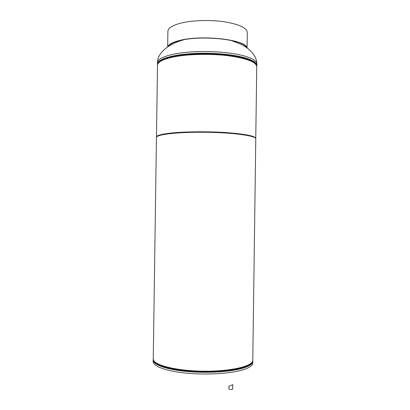 <?xml version="1.0" encoding="UTF-8"?>
<svg xmlns="http://www.w3.org/2000/svg" width="410" height="410" viewBox="0 0 410 410"><rect width="100%" height="100%" fill="white"/><g stroke="black" fill="none" stroke-linecap="round" stroke-linejoin="round"><path stroke-width="0.61" d="M252.785 360.313C253.206 366.186 230.512 371.598 202.858 371.178C175.198 370.824 152.663 364.782 153.253 358.924L156.446 137.458C155.99 134.465 178.601 131.866 206.194 132.271C233.787 132.635 256.317 135.864 255.778 138.841L252.785 360.313M255.748 138.636L256.752 66.605C256.096 61.838 246.19 58.164 227.043 55.591C208.726 53.464 185.94 54.202 172.072 57.267C162.483 59.486 157.619 62.135 157.486 65.221L156.482 137.248M255.784 138.426C255.092 135.982 245.159 134.034 225.982 132.589C207.639 131.374 184.843 131.595 170.99 133.071C161.407 134.142 156.564 135.464 156.451 137.042M255.04 137.816C252.432 135.5 241.838 133.721 223.25 132.491C205.533 131.456 184.428 131.733 171.349 133.122C163.165 134.019 158.45 135.131 157.209 136.448M228.882 386.251L232.783 384.734M228.882 386.174L228.954 389.09C230.558 389.643 231.814 389.618 232.726 389.008L232.788 384.611M168.515 46.335C169.771 44.08 173.599 42.158 180 40.564C201.464 34.84 244.216 39.57 246.256 47.422M167.818 46.791C168.741 44.316 172.682 42.204 179.652 40.457C202.002 34.486 246.43 39.755 246.938 47.898M247.086 48.006L247.297 32.446C246.733 27.731 238.845 24.139 223.634 21.674C209.12 19.634 191.08 20.367 179.893 23.375C172.036 25.579 168.033 28.234 167.895 31.339L167.669 46.894M182.004 40.113L182.358 40.206M244.616 134.629L244.611 134.967L244.611 134.629M157.507 64.918L157.46 62.602C157.404 57.984 170.304 53.464 190.112 52.008C209.879 50.538 233.49 52.5 246.123 56.498C253.277 58.814 256.855 61.31 256.855 63.986C256.85 55.283 249.065 48.093 240.25 43.962L230.784 40.344M157.435 64.185C157.378 59.619 170.283 55.15 190.086 53.71C209.858 52.26 233.464 54.202 246.102 58.164C253.252 60.454 256.829 62.925 256.834 65.574L256.855 63.986M157.845 63.878C159.172 59.501 172.651 55.417 191.982 54.212C211.288 53.003 233.685 54.955 245.867 58.748C252.201 60.752 255.722 62.92 256.434 65.257M252.76 360.656L252.816 362.947C252.744 365.623 249.09 368.021 241.859 370.138C229.082 373.787 205.354 375.088 185.576 373.064C165.763 371.05 152.956 366.166 153.145 361.553L153.268 359.268M252.693 360.984L252.837 361.348C252.765 363.998 249.111 366.371 241.879 368.462C229.108 372.07 205.379 373.356 185.602 371.352C165.784 369.359 152.981 364.521 153.171 359.959L153.325 359.596M252.432 361.646C251.663 363.967 248.07 366.038 241.664 367.872C228.995 371.429 205.518 372.705 185.889 370.742C166.219 368.79 153.412 364.034 153.453 359.524M256.737 66.302L256.834 65.574M184.177 39.693C169.776 43.378 157.573 52.106 157.46 62.602"/></g></svg>
